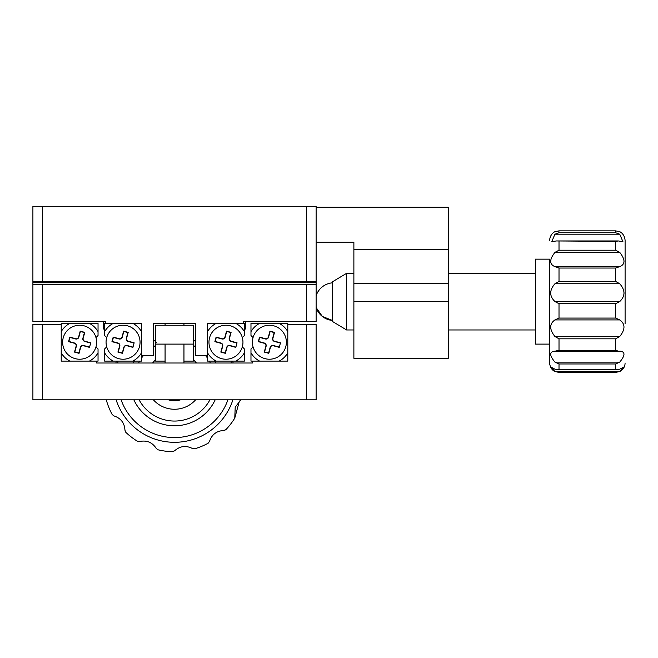 <?xml version="1.0" encoding="UTF-8"?>
<svg xmlns="http://www.w3.org/2000/svg" width="658" height="658" viewBox="0 0 658 658"><rect width="100%" height="100%" fill="white"/><g stroke="black" fill="none" stroke-linecap="round" stroke-linejoin="round"><path stroke-width="0.99" d="M316.12 281.813L306.677 281.813L306.677 206.291L316.12 206.291L316.12 321.466L243.427 321.466L243.427 323.349L207.55 323.349L207.55 331.632A21.245 21.245 0 0 1 216.227 323.349L235.687 323.349A21.245 21.245 0 0 1 244.365 331.632L244.365 335.522L242.309 337.587A16.993 16.993 0 0 1 242.358 346.7A16.993 16.993 0 0 0 230.432 325.833A16.993 16.993 0 0 0 209.565 337.76A16.993 16.993 0 0 0 221.491 358.626A16.993 16.993 0 0 0 242.358 346.7M42.342 281.813L32.9 281.813L32.9 206.291L42.342 206.291L42.342 281.813L306.677 281.813M42.342 206.291L306.677 206.291M316.12 399.817L32.9 399.817L32.9 324.295L61.219 324.295L61.219 361.11L96.627 361.11L96.627 363.002L252.392 363.002L252.392 361.11L287.793 361.11L287.793 324.295L316.12 324.295L316.12 399.817M133.409 363.002A44.843 44.843 0 0 1 134.29 361.11A44.843 44.843 0 0 0 133.409 363.002M153.265 341.444A44.843 44.843 0 0 1 155.625 340.268A44.843 44.843 0 0 0 153.265 341.444M193.386 340.268A44.843 44.843 0 0 1 195.747 341.444A44.843 44.843 0 0 0 193.386 340.268M214.73 361.11A44.843 44.843 0 0 1 215.61 363.002A44.843 44.843 0 0 0 214.73 361.11M244.365 329.971A47.203 47.203 0 0 1 245.311 329.016L245.311 321.466L243.427 321.466M141.47 352.828A21.245 21.245 0 0 1 132.793 361.11L141.47 361.11L141.47 323.349L132.793 323.349A21.245 21.245 0 0 1 141.47 331.632L141.47 323.349L105.593 323.349L105.593 321.466L103.701 321.466L103.701 329.016A47.203 47.203 0 0 1 104.647 329.971M227.915 399.817A56.646 56.646 0 0 1 121.105 399.817M231.18 361.11A47.203 47.203 0 0 0 231.155 362.723L231.155 363.002M117.864 363.002L117.864 362.723A47.203 47.203 0 0 0 117.84 361.11M215.182 399.817A44.843 44.843 0 0 1 133.837 399.817A44.843 44.843 0 0 0 215.182 399.817M448.287 358.281L448.287 283.425L353.881 283.425L353.881 358.281L448.287 358.281M353.881 283.425L353.881 249.711L448.287 249.711L448.287 207.229L316.12 207.229M448.287 249.711L448.287 283.425M353.881 249.711L353.881 242.16L316.12 242.16M313.282 281.813L313.282 282.759L35.729 282.759L35.729 281.813M106.711 337.587L104.647 335.522L104.647 331.632A21.245 21.245 0 0 1 113.324 323.349M132.028 361.11L116.918 361.11M104.647 352.828A21.245 21.245 0 0 0 113.324 361.11L104.647 361.11L104.647 348.937L106.711 346.881A16.993 16.993 0 0 1 106.662 337.76A16.993 16.993 0 0 0 118.588 358.626A16.993 16.993 0 0 0 139.455 346.7A16.993 16.993 0 0 0 127.529 325.833A16.993 16.993 0 0 0 106.662 337.76M105.593 323.349L104.647 323.349L104.647 331.632M132.793 361.11L113.324 361.11M89.365 361.11A21.245 21.245 0 0 0 98.042 352.828L98.042 348.937L95.978 346.881A16.993 16.993 0 0 0 95.978 337.587L98.042 335.522L98.042 331.632A21.245 21.245 0 0 0 89.365 323.349L69.896 323.349A21.245 21.245 0 0 0 61.219 331.632M61.219 352.828A21.245 21.245 0 0 0 69.896 361.11L61.219 361.11L61.219 352.828M96.627 361.11L98.042 361.11L98.042 352.828M98.042 331.632L98.042 323.349L89.365 323.349M69.896 323.349L61.219 323.349L61.219 324.295M78.212 323.349L70.661 323.349M253.042 337.587L250.978 335.522L250.978 331.632A21.245 21.245 0 0 1 259.655 323.349L279.115 323.349A21.245 21.245 0 0 1 287.793 331.632M278.359 323.349L270.8 323.349M252.392 361.11L250.978 361.11L250.978 352.828A21.245 21.245 0 0 0 259.655 361.11M279.115 361.11A21.245 21.245 0 0 0 287.793 352.828L287.793 361.11L279.115 361.11M287.793 324.295L287.793 323.349L279.115 323.349M259.655 323.349L250.978 323.349L250.978 331.632M250.978 352.828L250.978 348.937L253.042 346.881A16.993 16.993 0 0 1 252.993 337.76A16.993 16.993 0 0 0 264.919 358.626A16.993 16.993 0 0 0 285.778 346.7A16.993 16.993 0 0 0 273.851 325.833A16.993 16.993 0 0 0 252.993 337.76M263.71 323.349L263.249 323.349M207.55 352.828A21.245 21.245 0 0 0 216.227 361.11L207.55 361.11L207.55 355.452L195.747 355.452L195.747 323.349L153.265 323.349L153.265 355.452L141.47 355.452M235.687 361.11A21.245 21.245 0 0 0 244.365 352.828L244.365 361.11L216.227 361.11M244.365 331.632L244.365 323.349L243.427 323.349M216.227 323.349L207.55 323.349L207.55 355.452M224.542 361.11L216.992 361.11M242.309 346.881L244.365 348.937L244.365 352.828M105.593 321.466L32.9 321.466L32.9 281.813M32.9 284.643L316.12 284.643M32.9 282.759L35.729 282.759M313.282 282.759L316.12 282.759M143.526 355.452A40.122 40.122 0 0 0 141.47 358.174M139.628 361.11A40.122 40.122 0 0 0 138.616 363.002M139.109 399.817A40.122 40.122 0 0 0 209.91 399.817M210.395 363.002A40.122 40.122 0 0 0 209.392 361.11M207.55 358.174A40.122 40.122 0 0 0 205.493 355.452M195.747 346.898A40.122 40.122 0 0 0 193.386 345.532M155.625 345.532A40.122 40.122 0 0 0 153.265 346.898M153.396 399.817A28.319 28.319 0 0 0 195.615 399.817M168.464 399.817A19.822 19.822 0 0 0 180.555 399.817M196.429 363.002A28.319 28.319 0 0 0 193.386 359.827M155.625 359.827A28.319 28.319 0 0 0 152.59 363.002M346.601 273.317L332.446 281.813L332.446 321.466L346.601 329.962L346.601 273.317L353.881 273.317M332.446 320.446L322.338 316.44L316.12 307.533A18.885 18.885 0 0 0 332.446 320.446M224.954 430.283L223.778 430.488L225.933 429.608A70.801 70.801 0 0 0 234.766 418.126A70.801 70.801 0 0 1 225.933 429.608M208.101 443.27A70.801 70.801 0 0 1 201.545 446.379A70.801 70.801 0 0 0 208.101 443.27L209.515 441.419C211.81 434.543 216.564 430.908 223.778 430.488C216.548 430.916 211.794 434.56 209.515 441.419L208.101 443.27M240.935 399.817L235.21 407.154L234.766 418.126L239.422 400.944M194.71 448.797A70.801 70.801 0 0 0 201.545 446.379A70.801 70.801 0 0 1 194.71 448.797L192.399 448.493C185.926 445.244 179.988 446.017 174.584 450.82C180.004 446.017 185.943 445.236 192.399 448.493L194.71 448.797A70.801 70.801 0 0 0 201.545 446.379A70.801 70.801 0 0 1 194.71 448.797M174.584 450.82L172.437 451.709A70.801 70.801 0 0 1 158.068 449.809A70.801 70.801 0 0 0 172.437 451.709L174.584 450.82M158.068 449.809L156.226 448.386C152.245 442.332 146.709 440.038 139.636 441.493C146.734 440.046 152.261 442.34 156.226 448.386L158.068 449.809M139.636 441.493L137.325 441.189A70.801 70.801 0 0 1 125.843 432.364A70.801 70.801 0 0 0 137.325 441.189L139.636 441.493M125.843 432.364L124.954 430.209C124.527 422.979 120.891 418.225 114.023 415.938C120.899 418.233 124.543 422.995 124.954 430.209L125.843 432.364M114.023 415.938L112.181 414.532A70.801 70.801 0 0 1 106.645 401.141A70.801 70.801 0 0 0 112.181 414.532L114.023 415.938M106.571 399.817L106.645 401.141M549.578 344.118L535.415 344.118L535.415 259.153L549.578 259.153L549.578 363.002L549.578 259.153M617.763 350.977L554.941 351.191L559.012 350.311L615.658 350.311L617.763 350.977M625.1 279.453L625.1 240.277C624.286 233.146 619.499 231.583 619.573 231.682L615.658 230.868L559.012 230.868L555.105 231.682C555.179 231.583 550.384 233.146 549.578 240.277M619.729 362.122L615.658 363.964L559.012 363.964L554.941 362.122L619.729 362.122C625.38 355.246 625.38 351.602 619.729 351.191L620.379 351.183M554.941 362.122C549.298 355.262 549.298 351.619 554.941 351.191L554.291 351.183M619.729 336.518L615.658 338.821L559.012 338.821L554.941 336.518L619.729 336.518C625.38 329.411 625.38 323.884 619.729 319.92L554.941 319.92C549.298 323.901 549.298 329.436 554.941 336.518M554.941 319.92L559.012 318.077L615.658 318.077L619.729 319.92M619.729 301.561L615.658 303.716L559.012 303.716L554.941 301.561L619.729 301.561C625.38 296.141 625.38 290.203 619.729 283.746L554.941 283.746C549.298 290.219 549.298 296.158 554.941 301.561M554.941 283.746L559.012 281.435L615.658 281.435L619.729 283.746M619.729 266.63L615.658 268.045L559.012 268.045L554.941 266.63L619.729 266.63C625.38 264.343 625.38 259.581 619.729 252.368L554.941 252.368C549.298 259.597 549.298 264.351 554.941 266.63M554.941 252.368L559.012 250.213L615.658 250.213L619.729 252.368M619.729 234.19L622.929 241.692L618.397 240.96L615.658 241.387L556.281 240.96L551.749 241.692L554.941 234.19L559.012 232.768L615.658 232.768L619.729 234.19L554.941 234.19M559.012 232.768L558.864 230.859L615.806 230.859L615.658 232.768M625.1 240.277L625.1 323.826M549.578 363.002C550.384 370.125 555.179 371.696 555.105 371.597L619.729 371.515L615.658 372.412L559.012 372.412L554.941 371.515L550.919 367.049L554.941 369.187L557.565 369.615L617.114 369.615L619.729 369.187L623.751 367.049L619.573 371.597L620.987 370.791C623.644 368.875 625.01 366.276 625.1 363.002M559.012 372.412L615.658 372.412M189.874 325.241L155.625 325.241L155.625 344.118L193.386 344.118L193.386 325.241L189.874 325.241M155.625 344.118L155.625 361.11L165.068 361.11M183.952 361.11L193.386 361.11L193.386 344.118M155.625 342.234L156.497 342.234M63.234 337.76A16.993 16.993 0 0 0 75.16 358.626A16.993 16.993 0 0 0 96.027 346.7A16.993 16.993 0 0 0 84.101 325.833A16.993 16.993 0 0 0 63.234 337.76M89.488 347.366L90.73 342.81L84.808 341.198A2.361 2.361 0 0 1 83.147 338.302L84.767 332.38L80.21 331.139L78.598 337.06A2.361 2.361 0 0 1 75.695 338.714L69.781 337.102L68.539 341.65L74.453 343.27A2.361 2.361 0 0 1 76.114 346.166L74.502 352.088L79.05 353.33L80.663 347.408A2.361 2.361 0 0 1 83.566 345.754L89.488 347.366L90.73 342.81M90.401 342.999L84.734 341.453A2.624 2.624 0 0 1 82.892 338.228L84.438 332.561L80.391 331.459L78.853 337.126A2.624 2.624 0 0 1 75.629 338.969L69.962 337.422L68.86 341.469L74.527 343.015A2.624 2.624 0 0 1 76.369 346.231L74.823 351.898L78.87 353.001L80.416 347.334A2.624 2.624 0 0 1 83.632 345.499L89.299 347.037M132.908 347.366L134.15 342.81L128.236 341.198A2.361 2.361 0 0 1 126.575 338.302L128.187 332.38L123.638 331.139L122.018 337.06A2.361 2.361 0 0 1 119.123 338.714L113.201 337.102L111.959 341.65L117.881 343.27A2.361 2.361 0 0 1 119.542 346.166L117.922 352.088L122.478 353.33L124.091 347.408A2.361 2.361 0 0 1 126.994 345.754L132.908 347.366L134.15 342.81M133.829 342.999L128.162 341.453A2.624 2.624 0 0 1 126.32 338.228L127.866 332.561L123.819 331.459L122.273 337.126A2.624 2.624 0 0 1 119.057 338.969L113.39 337.422L112.288 341.469L117.955 343.015A2.624 2.624 0 0 1 119.797 346.231L118.251 351.898L122.298 353.001L123.836 347.334A2.624 2.624 0 0 1 127.06 345.499L132.727 347.037M235.811 347.366L237.053 342.81L231.131 341.198A2.361 2.361 0 0 1 229.477 338.302L231.09 332.38L226.541 331.139L224.921 337.06A2.361 2.361 0 0 1 222.026 338.714L216.104 337.102L214.862 341.65L220.784 343.27A2.361 2.361 0 0 1 222.445 346.166L220.825 352.088L225.381 353.33L226.994 347.408A2.361 2.361 0 0 1 229.897 345.754L235.811 347.366L237.053 342.81M236.732 342.999L231.065 341.453A2.624 2.624 0 0 1 229.223 338.228L230.769 332.561L226.722 331.459L225.176 337.126A2.624 2.624 0 0 1 221.96 338.969L216.293 337.422L215.191 341.469L220.858 343.015A2.624 2.624 0 0 1 222.7 346.231L221.154 351.898L225.201 353.001L226.739 347.334A2.624 2.624 0 0 1 229.963 345.499L235.63 347.037M279.239 347.366L280.481 342.81L274.559 341.198A2.361 2.361 0 0 1 272.906 338.302L274.518 332.38L269.961 331.139L268.349 337.06A2.361 2.361 0 0 1 265.454 338.714L259.532 337.102L258.29 341.65L264.212 343.27A2.361 2.361 0 0 1 265.865 346.166L264.253 352.088L268.809 353.33L270.422 347.408A2.361 2.361 0 0 1 273.317 345.754L279.239 347.366L280.481 342.81M280.16 342.999L274.493 341.453A2.624 2.624 0 0 1 272.651 338.228L274.197 332.561L270.15 331.459L268.604 337.126A2.624 2.624 0 0 1 265.38 338.969L259.721 337.422L258.619 341.469L264.277 343.015A2.624 2.624 0 0 1 266.12 346.231L264.582 351.898L268.62 353.001L270.167 347.334A2.624 2.624 0 0 1 273.391 345.499L279.058 347.037M306.677 399.817L306.677 324.295M42.342 324.295L42.342 399.817M353.881 301.635L448.287 301.635M42.342 284.643L42.342 321.466M306.677 321.466L306.677 284.643M116.121 399.817A61.367 61.367 0 0 0 232.899 399.817M233.195 363.002A61.367 61.367 0 0 0 232.578 361.11M116.433 361.11A61.367 61.367 0 0 0 115.824 363.002M619.433 351.191L555.245 351.191M615.658 369.5L615.658 363.964M559.012 363.964L559.012 369.5M559.012 338.821L559.012 350.311M559.012 303.716L559.012 318.077M559.012 268.045L559.012 281.435M559.012 241.387L559.012 250.213M615.658 250.213L615.658 241.387M615.658 281.435L615.658 268.045M615.658 318.077L615.658 303.716M615.658 350.311L615.658 338.821M535.415 273.317L448.287 273.317M535.415 329.962L448.287 329.962M353.881 329.962L346.601 329.962M332.446 282.825A18.885 18.885 0 0 0 316.12 295.738M556.487 240.96L618.216 240.96M616.941 369.615L557.713 369.615M165.068 344.118L165.068 363.002M183.952 344.118L183.952 363.002M165.068 325.241L165.068 323.349M183.952 325.241L183.952 323.349"/></g></svg>
